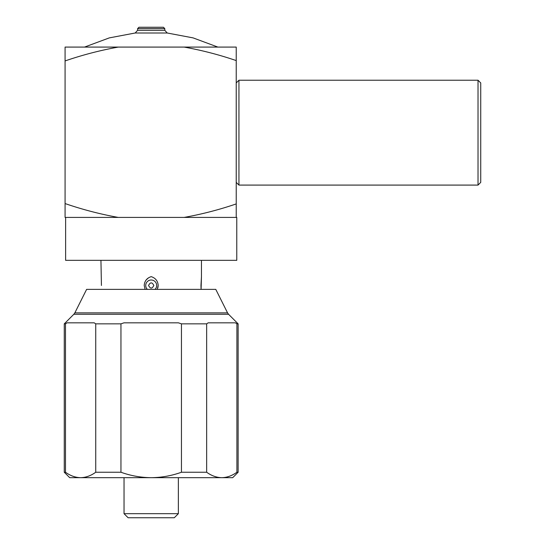 <?xml version="1.0" encoding="UTF-8"?>
<svg xmlns="http://www.w3.org/2000/svg" width="545" height="545" viewBox="0 0 545 545"><rect width="100%" height="100%" fill="white"/><g stroke="black" fill="none" stroke-linecap="round" stroke-linejoin="round"><path stroke-width="0.82" d="M151.197 517.75L128.109 517.75L124.035 513.676L178.365 513.676L174.291 517.75L151.197 517.75M238.131 472.243L232.701 477.679L69.699 477.679L64.262 472.243L65.489 472.243C70.38 475.758 75.421 477.57 80.619 477.679C85.81 477.57 90.852 475.758 95.743 472.243L120.949 472.243C130.725 475.758 140.808 477.57 151.197 477.679C161.593 477.57 171.675 475.758 181.451 472.243L206.657 472.243C211.542 475.758 216.583 477.57 221.781 477.679C226.979 477.57 232.02 475.758 236.905 472.243L238.131 472.243L238.131 323.846L236.905 323.846L235.379 322.824L208.183 322.824L206.657 323.846L206.657 472.243M181.451 472.243L181.451 323.846L178.392 322.824L124.008 322.824L120.949 323.846L120.949 472.243M236.905 472.243L236.905 323.846M181.451 323.846L206.657 323.846M95.743 472.243L95.743 323.846L120.949 323.846M64.262 472.243L64.262 323.846L65.489 323.846L65.489 472.243M95.743 323.846L94.21 322.824L67.021 322.824L65.489 323.846L67.021 322.824M73.834 314.281L74.849 312.871L227.551 312.871L228.566 314.281L73.834 314.281L64.262 323.846M74.849 312.871L86.621 289.368L215.779 289.368L227.551 312.871M148.56 285.471C150.318 282.031 152.075 282.031 153.833 285.471C152.082 288.918 150.325 288.918 148.56 285.471M101.431 285.471L100.941 260.34M101.363 282.583L101.431 285.362M201.091 289.368L201.459 276.642L200.969 285.403M201.037 288.359L200.969 285.58M146.203 279.892L148.574 277.786M157.28 289.368L158.193 285.471L157.88 287.787M158.193 285.471C157.873 281.009 155.543 278.059 151.197 276.642C146.871 278.052 144.541 280.995 144.207 285.471L145.12 289.368M480.738 132.66L480.738 182.371L478.019 185.089L478.019 80.224L480.738 82.942L480.738 132.66M236.775 217.421L236.775 260.34L65.625 260.34L65.625 217.421M184.115 217.421C201.827 214.24 219.199 209.736 236.23 203.919L236.23 217.421L65.08 217.421L65.08 47.081L236.23 47.081L236.23 60.584C219.199 54.759 201.827 50.263 184.115 47.081M236.23 82.942L238.948 80.224L238.948 185.089L478.019 185.089M118.285 217.421C100.191 214.165 82.459 209.546 65.08 203.558M65.08 60.938C82.459 54.956 100.191 50.338 118.285 47.081M236.23 203.919L236.23 60.584M163.425 27.25L138.975 27.25L137.613 28.606L164.781 28.606L163.425 27.25M137.613 28.606L137.613 30.295L135.18 33L167.22 33L164.781 30.295L164.781 28.606M84.536 47.081L109.293 37.891L135.18 33M167.22 33L193.107 37.891L217.864 47.081M147.348 289.368A5.477 5.477 0 0 1 151.197 280.001A5.477 5.477 0 0 1 155.046 289.368M137.613 30.295L164.781 30.295M124.035 477.679L124.035 513.676M178.365 477.679L178.365 513.676M228.566 314.281L238.131 323.846M201.459 260.34L201.459 276.642M238.948 80.224L478.019 80.224M236.23 182.371L238.948 185.089"/></g></svg>
